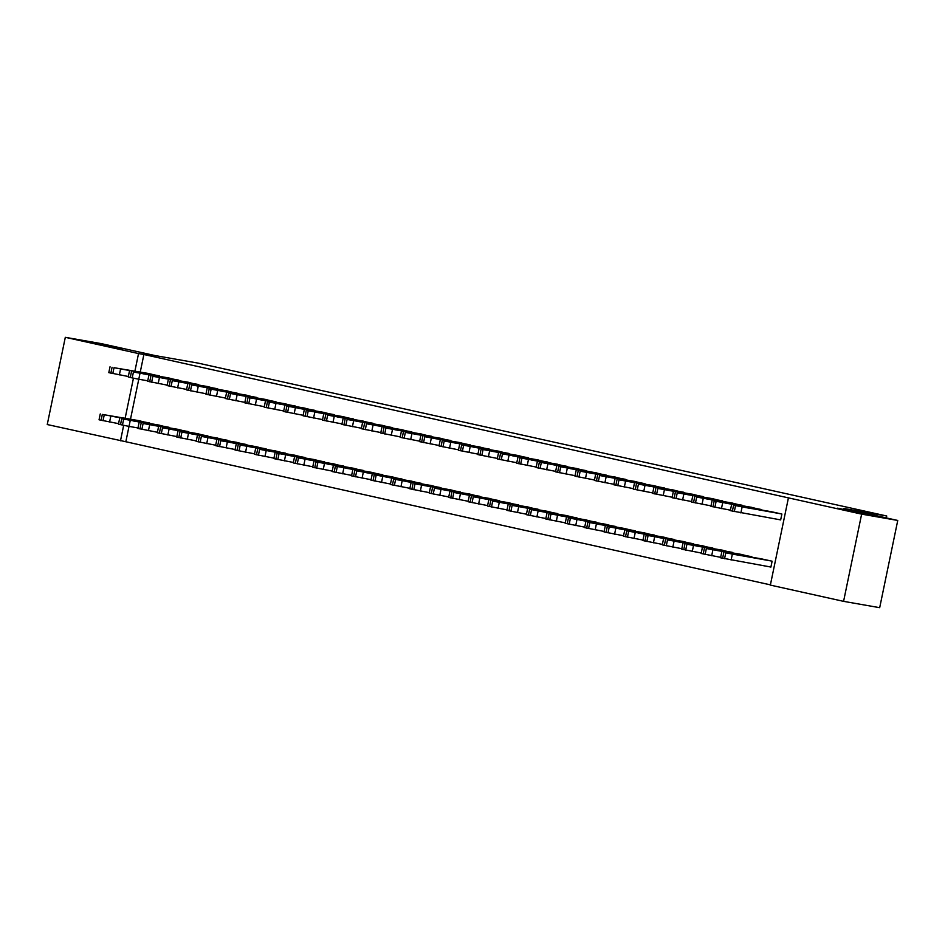 <?xml version="1.0" encoding="UTF-8"?>
<svg xmlns="http://www.w3.org/2000/svg" width="945" height="945" viewBox="0 0 945 945"><rect width="100%" height="100%" fill="white"/><g stroke="black" fill="none" stroke-linecap="round" stroke-linejoin="round"><path stroke-width="1.42" d="M122.791 349.237L95.28 343.354L122.791 349.237M865.124 514.056L837.613 508.174L865.124 514.056M137.982 427.955L129.016 426.384L125.827 441.74L770.399 584.861M125.827 441.74L47.25 424.541L65.311 337.318L138.537 353.572L134.911 371.09M65.311 337.318L101.422 343.649L155.228 355.592L198.013 363.093L886.741 516.005L843.944 508.505L897.75 520.459L879.689 607.682L843.578 601.351L770.352 585.097L788.425 497.873L861.639 514.127L843.578 601.351M886.351 517.919L886.741 516.005M169.935 427.908L158.347 424.966M179.692 380.752L168.115 377.811M208.774 436.531L197.198 433.59M218.543 389.375L206.955 386.434M247.625 445.154L236.037 442.213M257.383 397.999L245.806 395.069M286.465 453.777L274.889 450.8M296.234 406.622L284.646 403.692M325.304 462.4L313.74 459.424M335.073 415.257L323.497 412.315M364.156 471.023L352.579 468.047M373.925 423.88L362.337 420.938M402.995 479.658L391.431 476.67M412.764 432.503L401.188 429.562M441.847 488.281L430.27 485.293M451.615 441.126L440.027 438.185M480.686 496.905L469.122 493.916M490.455 449.749L478.879 446.808M519.537 505.528L507.961 502.551M529.306 458.372L517.718 455.443M558.377 514.151L546.812 511.174M568.146 466.995L556.57 464.066M597.228 522.774L585.652 519.844M606.997 475.63L595.409 472.689M636.068 531.397L624.491 528.468M645.837 484.253L634.26 481.312M674.919 540.032L663.331 537.091M684.688 492.877L673.1 489.935M713.758 548.655L702.182 545.714M723.527 501.5L711.951 498.523M752.61 557.278L741.022 554.337M762.379 510.123L750.803 507.146M788.425 497.873L143.888 354.505L140.262 372.023M147.751 380.811L138.773 379.228L130.493 419.178M779.684 519.726L780.653 519.939L781.881 514.045L770.222 511.458M769.915 566.87L770.896 567.094L772.112 561.2L760.453 558.649M742.947 505.811L731.383 502.834M733.19 552.967L721.602 550.025M704.108 497.188L692.531 494.211M694.339 544.344L682.762 541.402M665.256 488.565L653.68 485.624M655.499 535.72L643.911 532.779M626.417 479.942L614.829 477.001M616.648 527.086L605.072 524.156M587.566 471.319L575.989 468.377M577.808 518.462L566.232 515.486M548.726 462.684L537.138 459.754M538.957 509.839L527.393 506.863M509.875 454.061L498.298 451.131M500.118 501.216L488.53 498.275M471.035 445.438L459.447 442.496M461.266 492.593L449.702 489.604M432.184 436.814L420.608 433.873M422.427 483.97L410.851 480.981M393.344 428.191L381.756 425.25M383.575 475.335L371.999 472.405M354.493 419.568L342.917 416.627M344.736 466.712L333.16 463.735M315.654 410.933L304.066 408.004M305.885 458.089L294.32 455.112M276.802 402.31L265.226 399.381M267.045 449.466L255.469 446.489M237.963 393.687L226.387 390.746M228.194 440.842L216.618 437.901M199.111 385.064L187.535 382.123M189.354 432.219L177.766 429.278M160.272 376.441L148.696 373.499M150.503 423.596L138.927 420.655M133.446 378.165L125.142 418.233M123.677 425.321L120.476 440.807M897.75 520.459L861.639 514.127M143.888 354.505L138.537 353.572M780.901 513.832L733.592 505.268L771.191 511.67M731.56 504.76L730.331 510.654L780.664 519.892M745.168 507.477L752.244 508.693L745.168 507.477M771.144 560.976L725.772 552.849L761.434 558.826M770.896 567.047L720.574 557.798L721.791 551.904M735.399 554.632L742.486 555.849L735.399 554.632M761.481 509.52L714.172 500.956L751.771 507.359M712.128 500.448L710.912 506.331L730.426 510.182M725.736 503.165L732.824 504.382L725.736 503.165M742.061 505.209L696.689 497.07L732.351 503.047M692.709 496.125L691.492 502.019L711.006 505.87M706.317 498.854L713.404 500.07L706.317 498.854M751.724 556.664L706.352 548.537L742.002 554.514M720.669 557.337L701.143 553.486L702.371 547.592M715.979 550.321L723.067 551.537L715.979 550.321M732.292 552.352L686.932 544.226L722.582 550.203M701.249 553.026L681.723 549.175L682.94 543.28M696.559 546.009L703.635 547.226L696.559 546.009M722.641 500.885L677.27 492.758L712.932 498.736M673.289 491.813L672.06 497.708L691.586 501.559M686.897 494.542L693.984 495.759L686.897 494.542M703.21 496.574L657.85 488.447L693.5 494.424M653.869 487.502L652.641 493.396L672.167 497.247M667.477 490.231L674.553 491.447L667.477 490.231M712.873 548.041L667.501 539.914L703.163 545.891M681.817 548.702L662.303 544.863L663.52 538.969M677.128 541.698L684.215 542.914L677.128 541.698M693.453 543.729L646.144 535.165L683.743 541.579M662.398 544.391L642.883 540.552L644.1 534.657M657.708 537.386L664.796 538.603L657.708 537.386M683.79 492.262L638.43 484.135L674.08 490.112M634.438 483.19L633.221 489.085L652.735 492.936M648.046 485.919L655.133 487.136L648.046 485.919M674.033 539.418L626.724 530.854L664.311 537.256M642.978 540.079L623.452 536.24L624.68 530.346M638.288 533.074L645.376 534.291L638.288 533.074M664.37 487.951L618.999 479.824L654.661 485.801M615.018 478.879L613.801 484.773L633.315 488.624M628.626 481.607L635.713 482.824L628.626 481.607M654.601 535.106L607.292 526.542L644.892 532.945M623.558 535.768L604.032 531.929L605.249 526.034M618.869 528.763L625.944 529.98L618.869 528.763M644.951 483.639L599.579 475.512L635.241 481.489M595.598 474.567L594.381 480.462L613.896 484.301M609.206 477.296L616.294 478.513L609.206 477.296M635.182 530.795L587.873 522.231L625.472 528.633M604.127 531.456L584.612 527.617L585.829 521.723M599.437 524.451L606.525 525.668L599.437 524.451M625.519 479.328L580.159 471.201L615.809 477.178M576.178 470.256L574.95 476.15L594.476 479.989M589.786 472.984L596.862 474.201L589.786 472.984M615.762 526.483L568.453 517.919L606.052 524.321M584.707 527.145L565.193 523.306L566.409 517.411M580.017 520.128L587.105 521.345L580.017 520.128M606.099 475.016L558.79 466.452L596.389 472.854M556.747 465.944L555.53 471.838L575.044 475.678M570.355 468.673L577.442 469.889L570.355 468.673M596.342 522.172L549.033 513.607L586.621 520.01M565.287 522.833L545.761 518.994L546.99 513.1M560.598 515.816L567.685 517.033L560.598 515.816M586.68 470.704L539.371 462.14L576.97 468.543M537.327 461.632L536.11 467.527L555.625 471.366M550.935 464.361L558.022 465.578L550.935 464.361M576.911 517.86L529.602 509.296L567.201 515.698M545.867 518.521L526.341 514.671L527.558 508.788M541.178 511.505L548.254 512.722L541.178 511.505M567.26 466.393L519.951 457.829L557.55 464.231M517.907 457.321L516.691 463.215L536.205 467.054M531.515 460.05L538.603 461.266L531.515 460.05M557.491 513.548L512.119 505.41L547.781 511.387M526.436 514.21L506.922 510.359L508.138 504.465M521.746 507.193L528.834 508.41L521.746 507.193M547.84 462.081L500.519 453.517L538.118 459.92M498.487 453.009L497.259 458.904L516.785 462.743M512.095 455.726L519.171 456.943L512.095 455.726M538.071 509.225L492.699 501.098L528.361 507.075M507.016 509.898L487.502 506.047L488.719 500.153M502.327 502.882L509.414 504.098L502.327 502.882M528.409 457.77L481.099 449.206L518.699 455.608M479.056 448.698L477.839 454.592L497.365 458.431M492.664 451.415L499.751 452.631L492.664 451.415M518.651 504.913L473.28 496.786L508.942 502.764M487.596 505.587L468.07 501.736L469.299 495.841M482.907 498.57L489.994 499.787L482.907 498.57M508.989 453.458L461.68 444.894L499.279 451.297M459.636 444.386L458.419 450.281L477.934 454.12M473.244 447.103L480.332 448.32L473.244 447.103M499.22 500.602L453.86 492.475L489.51 498.452M468.177 501.275L448.651 497.424L449.867 491.53M463.487 494.259L470.563 495.475L463.487 494.259M489.569 449.147L444.197 441.008L479.859 446.985M440.216 440.063L439 445.957L458.514 449.808M453.824 442.792L460.912 444.008L453.824 442.792M479.8 496.29L434.44 488.163L470.09 494.14M448.745 496.964L429.231 493.113L430.447 487.218M444.055 489.947L451.143 491.164L444.055 489.947M470.149 444.823L424.777 436.696L460.428 442.673M420.797 435.751L419.568 441.646L439.094 445.497M434.405 438.48L441.48 439.697L434.405 438.48M460.38 491.979L415.009 483.852L450.67 489.829M429.325 492.64L409.811 488.801L411.028 482.907M424.636 485.635L431.723 486.852L424.636 485.635M450.718 440.512L405.358 432.385L441.008 438.362M401.365 431.44L400.148 437.334L419.674 441.185M414.973 434.168L422.061 435.385L414.973 434.168M440.961 487.667L393.652 479.103L431.251 485.517M409.906 488.329L390.38 484.49L391.608 478.595M405.216 481.324L412.303 482.541L405.216 481.324M431.298 436.2L385.926 428.073L421.588 434.05M381.945 427.128L380.729 433.023L400.243 436.873M395.553 429.857L402.641 431.074L395.553 429.857M421.529 483.356L374.22 474.792L411.819 481.194M390.486 484.017L370.96 480.178L372.188 474.284M385.796 477.012L392.872 478.229L385.796 477.012M411.878 431.889L366.506 423.762L402.168 429.739M362.526 422.817L361.309 428.711L380.823 432.562M376.134 425.545L383.221 426.762L376.134 425.545M402.109 479.044L354.8 470.48L392.399 476.882M371.054 479.706L351.54 475.867L352.757 469.972M366.365 472.701L373.452 473.917L366.365 472.701M392.458 427.577L347.087 419.45L382.737 425.427M343.106 418.505L341.877 424.399L361.403 428.239M356.714 421.234L363.801 422.45L356.714 421.234M382.69 474.733L335.38 466.168L372.98 472.571M351.635 475.394L332.12 471.555L333.337 465.661M346.945 468.389L354.032 469.606L346.945 468.389M373.027 423.265L327.667 415.138L363.317 421.116M323.674 414.193L322.458 420.088L341.984 423.927M337.294 416.922L344.37 418.139L337.294 416.922M363.27 470.421L315.961 461.857L353.56 468.259M332.215 471.082L312.689 467.243L313.917 461.349M327.525 464.066L334.613 465.283L327.525 464.066M353.607 418.954L306.298 410.39L343.897 416.792M304.255 409.882L303.038 415.776L322.552 419.615M317.863 412.611L324.95 413.827L317.863 412.611M343.838 466.109L296.529 457.545L334.128 463.948M312.795 466.771L293.269 462.932L294.497 457.037M308.105 459.754L315.181 460.971L308.105 459.754M334.187 414.642L286.878 406.078L324.478 412.481M284.835 405.57L283.618 411.465L303.132 415.304M298.443 408.299L305.53 409.516L298.443 408.299M324.418 461.798L277.109 453.234L314.709 459.636M293.363 462.459L273.849 458.608L275.066 452.726M288.674 455.443L295.761 456.659L288.674 455.443M314.768 410.331L267.459 401.767L305.046 408.169M265.415 401.259L264.187 407.153L283.713 410.992M279.023 403.987L286.111 405.204L279.023 403.987M304.999 457.486L259.627 449.347L295.289 455.325M273.944 458.148L254.429 454.297L255.646 448.402M269.254 451.131L276.342 452.348L269.254 451.131M295.336 406.019L248.027 397.455L285.626 403.858M245.983 396.947L244.767 402.842L264.293 406.681M259.603 399.664L266.679 400.881L259.603 399.664M285.579 453.163L240.207 445.036L275.869 451.013M254.524 453.836L234.998 449.985L236.226 444.091M249.834 446.82L256.922 448.036L249.834 446.82M275.916 401.708L228.607 393.144L266.207 399.546M226.564 392.636L225.347 398.53L244.861 402.369M240.172 395.353L247.259 396.569L240.172 395.353M266.147 448.851L220.787 440.724L256.438 446.702M235.104 449.525L215.578 445.674L216.807 439.779M230.415 442.508L237.49 443.725L230.415 442.508M256.497 397.396L209.188 388.832L246.787 395.234M207.144 388.324L205.927 394.219L225.442 398.058M220.752 391.041L227.839 392.258L220.752 391.041M246.728 444.54L201.368 436.413L237.018 442.39M215.673 445.213L196.158 441.362L197.375 435.468M210.983 438.196L218.071 439.413L210.983 438.196M237.077 393.085L191.705 384.946L227.355 390.923M187.724 384.001L186.496 389.895L206.022 393.746M201.332 386.729L208.42 387.946L201.332 386.729M227.308 440.228L181.936 432.101L217.598 438.078M196.253 440.902L176.739 437.051L177.955 431.156M191.563 433.885L198.651 435.102L191.563 433.885M217.645 388.761L172.285 380.634L207.935 386.611M168.293 379.689L167.076 385.584L186.602 389.434M181.912 382.418L188.988 383.635L181.912 382.418M207.888 435.917L162.516 427.79L198.178 433.767M176.833 436.578L157.307 432.739L158.536 426.845M172.144 429.573L179.231 430.79L172.144 429.573M198.226 384.45L152.854 376.323L188.516 382.3M148.873 375.378L147.656 381.272L167.171 385.123M162.481 378.106L169.568 379.323L162.481 378.106M188.457 431.605L143.097 423.478L178.747 429.455M157.413 432.267L137.887 428.428L139.116 422.533M152.724 425.262L159.799 426.478L152.724 425.262M178.806 380.138L133.434 372.011L169.096 377.988M143.061 373.795L150.149 375.011L143.061 373.795M139.99 373.334L138.773 379.228L132.217 377.906L128.237 376.96L129.453 371.066M169.037 427.294L121.728 418.729L159.327 425.132M130.233 420.49L129.016 426.384L122.448 425.049L118.468 424.116L119.684 418.222M133.292 420.95L140.38 422.167L133.292 420.95M159.386 375.827L114.014 367.699L149.676 373.677M110.033 366.755L108.805 372.649L128.331 376.5M123.641 369.483L130.729 370.7L123.641 369.483M149.617 422.982L102.308 414.418L139.907 420.82M118.562 423.643L99.048 419.804L100.264 413.91M113.873 416.639L120.96 417.855L113.873 416.639M740.88 512.922L742.097 507.028M734.312 511.588L735.541 505.693M732.375 511.162L733.592 505.268M732.328 554.172L731.111 560.066M723.835 552.412L722.606 558.306M725.772 552.849L724.555 558.743M721.46 508.611L722.677 502.716M714.893 507.276L716.121 501.382M712.955 506.839L714.172 500.956M702.029 504.299L703.257 498.405M695.473 502.964L696.689 497.07M693.535 502.527L694.752 496.633M712.908 549.86L711.691 555.755M704.415 548.1L703.186 553.994M706.352 548.537L705.135 554.432M693.488 545.548L692.272 551.443M684.983 543.788L683.767 549.683M686.932 544.226L685.704 550.12M682.609 499.988L683.826 494.093M676.053 498.653L677.27 492.758M674.104 498.216L675.332 492.321M663.189 495.664L664.406 489.782M656.621 494.341L657.85 488.447M654.684 493.904L655.901 488.01M674.068 541.237L672.84 547.131M665.563 539.477L664.347 545.371M667.501 539.914L666.284 545.808M654.637 536.925L653.42 542.82M646.144 535.165L644.915 541.06M648.081 535.591L646.864 541.485M643.769 491.353L644.986 485.458M637.202 490.03L638.43 484.135M635.264 489.593L636.481 483.698M635.217 532.614L634 538.508M626.724 530.854L625.495 536.748M628.661 531.279L627.445 537.173M624.338 487.041L625.566 481.147M617.782 485.718L618.999 479.824M615.845 485.281L617.061 479.387M615.797 528.302L614.581 534.197M607.292 526.542L606.076 532.437M609.241 526.967L608.013 532.862M604.918 482.73L606.135 476.835M598.362 481.407L599.579 475.512M596.413 480.97L597.642 475.075M596.378 523.991L595.149 529.885M587.873 522.231L586.656 528.125M589.81 522.656L588.593 528.55M585.498 478.418L586.715 472.524M578.942 477.083L580.159 471.201M576.993 476.658L578.21 470.764M576.946 519.679L575.729 525.574M568.453 517.919L567.224 523.813M570.39 518.344L569.173 524.239M566.079 474.106L567.295 468.212M559.511 472.772L560.739 466.877M557.574 472.346L558.79 466.452M557.526 515.368L556.31 521.262M549.033 513.607L547.805 519.502M550.97 514.033L549.754 519.927M546.647 469.795L547.876 463.901M540.091 468.46L541.308 462.566M538.154 468.035L539.371 462.14M538.107 511.056L536.89 516.95M529.602 509.296L528.385 515.179M531.551 509.721L530.322 515.616M527.227 465.483L528.444 459.589M520.671 464.149L521.888 458.254M518.722 463.723L519.951 457.829M518.687 506.744L517.458 512.639M510.182 504.973L508.965 510.867M512.119 505.41L510.902 511.304M507.808 461.172L509.024 455.277M501.252 459.837L502.468 453.943M499.303 459.412L500.519 453.517M499.267 502.433L498.039 508.327M490.762 500.661L489.534 506.555M492.699 501.098L491.483 506.992M488.388 456.86L489.604 450.966M481.82 455.525L483.049 449.631M479.883 455.1L481.099 449.206M479.836 498.121L478.619 504.004M471.342 496.349L470.114 502.244M473.28 496.786L472.063 502.681M468.956 452.549L470.185 446.654M462.4 451.214L463.617 445.319M460.463 450.777L461.68 444.894M460.416 493.798L459.199 499.692M451.911 492.038L450.694 497.932M453.86 492.475L452.631 498.369M449.536 448.237L450.753 442.343M442.981 446.902L444.197 441.008M441.031 446.465L442.26 440.571M440.996 489.486L439.768 495.381M432.491 487.726L431.274 493.621M434.44 488.163L433.212 494.058M430.117 443.926L431.333 438.031M423.561 442.591L424.777 436.696M421.612 442.154L422.828 436.259M421.576 485.175L420.348 491.069M413.071 483.415L411.855 489.309M415.009 483.852L413.792 489.746M410.697 439.602L411.914 433.72M404.129 438.279L405.358 432.385M402.192 437.842L403.409 431.948M402.145 480.863L400.928 486.758M393.652 479.103L392.423 484.998M395.589 479.528L394.372 485.423M391.265 435.291L392.494 429.396M384.709 433.968L385.926 428.073M382.772 433.531L383.989 427.636M382.725 476.552L381.508 482.446M374.22 474.792L373.003 480.686M376.169 475.217L374.941 481.111M371.846 430.979L373.062 425.085M365.29 429.656L366.506 423.762M363.341 429.219L364.569 423.325M363.305 472.24L362.077 478.135M354.8 470.48L353.584 476.374M356.749 470.905L355.521 476.8M352.426 426.667L353.643 420.773M345.87 425.344L347.087 419.45M343.921 424.907L345.138 419.013M343.885 467.929L342.657 473.823M335.38 466.168L334.164 472.063M337.318 466.594L336.101 472.488M333.006 422.356L334.223 416.461M326.438 421.021L327.667 415.138M324.501 420.596L325.718 414.701M324.454 463.617L323.237 469.511M315.961 461.857L314.732 467.751M317.898 462.282L316.681 468.177M313.575 418.044L314.803 412.15M307.019 416.71L308.235 410.815M305.081 416.284L306.298 410.39M305.034 459.305L303.817 465.2M296.529 457.545L295.312 463.44M298.478 457.971L297.25 463.865M294.155 413.733L295.372 407.838M287.599 412.398L288.816 406.504M285.65 411.973L286.878 406.078M285.614 454.994L284.386 460.888M277.109 453.234L275.893 459.116M279.058 453.659L277.83 459.553M274.735 409.421L275.952 403.527M268.179 408.086L269.396 402.192M266.23 407.661L267.459 401.767M266.195 450.682L264.966 456.577M257.69 448.91L256.473 454.805M259.627 449.347L258.41 455.242M255.315 405.11L256.532 399.215M248.748 403.775L249.976 397.88M246.81 403.35L248.027 397.455M246.763 446.371L245.546 452.265M238.27 444.599L237.041 450.493M240.207 445.036L238.99 450.93M235.884 400.798L237.112 394.904M229.328 399.463L230.545 393.569M227.391 399.038L228.607 393.144M227.343 442.059L226.127 447.942M218.838 440.287L217.622 446.182M220.787 440.724L219.559 446.619M216.464 396.487L217.681 390.592M209.908 395.152L211.125 389.257M207.959 394.726L209.188 388.832M207.924 437.736L206.707 443.63M199.419 435.976L198.202 441.87M201.368 436.413L200.139 442.307M197.044 392.175L198.261 386.281M190.488 390.84L191.705 384.946M188.539 390.403L189.768 384.509M188.504 433.424L187.275 439.319M179.999 431.664L178.782 437.559M181.936 432.101L180.719 437.996M177.625 387.863L178.841 381.969M171.057 386.529L172.285 380.634M169.12 386.092L170.336 380.197M169.072 429.113L167.856 435.007M160.579 427.353L159.351 433.247M162.516 427.79L161.3 433.684M158.193 383.54L159.422 377.657M151.637 382.217L152.854 376.323M149.7 381.78L150.916 375.886M149.653 424.801L148.436 430.696M141.148 423.041L139.931 428.935M143.097 423.478L141.88 429.361M132.217 377.906L133.434 372.011M130.268 377.468L131.497 371.574M121.728 418.729L120.511 424.624M123.677 419.155L122.448 425.049M119.353 374.917L120.57 369.022M112.798 373.594L114.014 367.699M110.849 373.157L112.077 367.262M110.813 416.178L109.585 422.072M102.308 414.418L101.091 420.312M104.245 414.843L103.029 420.738"/></g></svg>
